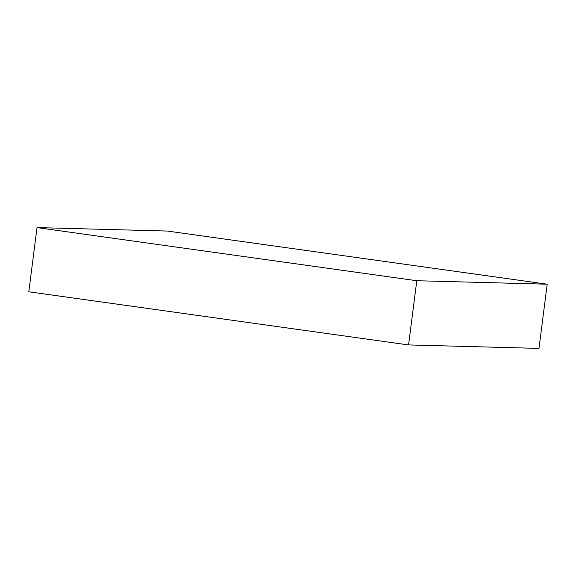 <?xml version="1.0" encoding="UTF-8"?>
<svg xmlns="http://www.w3.org/2000/svg" width="576" height="576" viewBox="0 0 576 576"><rect width="100%" height="100%" fill="white"/><g stroke="black" fill="none" stroke-linecap="round" stroke-linejoin="round"><path stroke-width="0.86" d="M37.022 227.599L28.8 291.802L408.564 344.938L538.978 348.401L547.2 284.198L167.436 231.062L37.022 227.599L416.786 280.728L408.564 344.938M416.786 280.728L547.2 284.198"/></g></svg>
